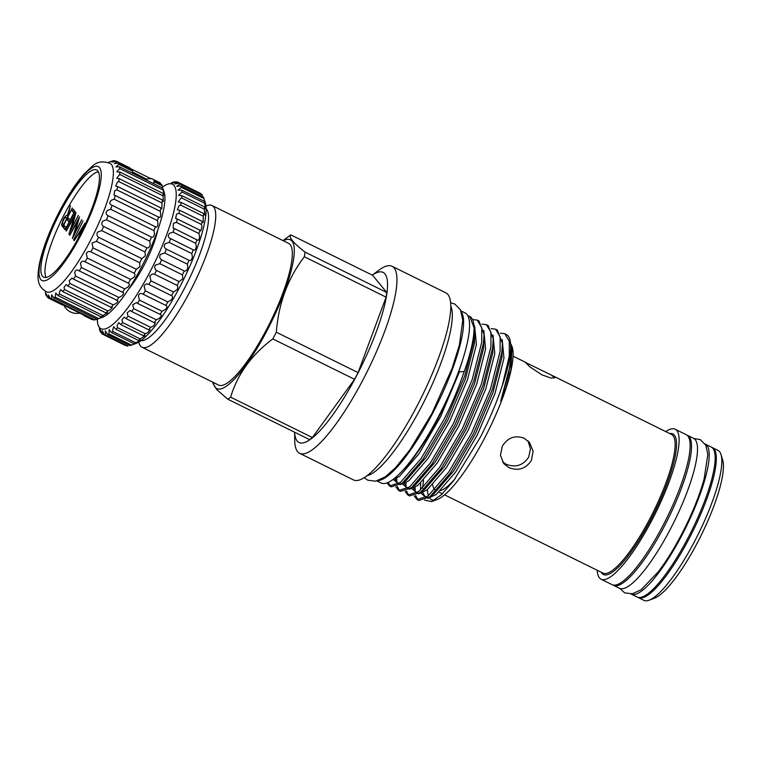 <?xml version="1.0" encoding="UTF-8"?>
<svg xmlns="http://www.w3.org/2000/svg" width="761" height="761" viewBox="0 0 761 761"><rect width="100%" height="100%" fill="white"/><g stroke="black" fill="none" stroke-linecap="round" stroke-linejoin="round"><path stroke-width="1.14" d="M154.017 181.736L155.244 181.403L161.589 184.543A76.395 17.836 -63.7 0 1 162.169 185.76L154.017 181.736M118.278 163.139L130.274 169.066L132.661 171.177L118.859 164.357A76.395 17.836 -63.7 0 0 118.278 163.139L114.302 163.596L117.089 161.684A76.395 17.836 -63.7 0 0 116.243 161.132A76.395 17.836 -63.7 0 0 116.176 161.104C111.344 162.426 110.773 162.283 114.454 160.685A76.395 17.836 -63.7 0 0 113.237 160.752L111.201 161.456M98.569 318.545L99.101 318.345C103.544 316.538 104.238 316.053 101.184 316.89A76.395 17.836 -63.7 0 0 102.935 315.539L107.586 312.733L105.903 312.885A76.395 17.836 -63.7 0 0 107.862 310.945L109.793 310.06L112.438 307.425L111.116 307.368A76.395 17.836 -63.7 0 0 113.227 304.866L115.729 303.629C118.364 301.622 118.687 300.566 116.69 300.462A76.395 17.836 -63.7 0 0 118.897 297.465L121.865 295.877C123.938 293.841 124.148 292.662 122.483 292.329A76.395 17.836 -63.7 0 0 124.737 288.923L128.048 286.973C129.608 284.956 129.712 283.691 128.362 283.187A76.395 17.836 -63.7 0 0 130.607 279.449L134.117 277.156C135.23 275.206 135.239 273.903 134.164 273.256A76.395 17.836 -63.7 0 0 136.352 269.28L139.938 266.654L139.767 262.773A76.395 17.836 -63.7 0 0 141.831 258.654L145.361 255.744L145.018 251.996A76.395 17.836 -63.7 0 0 146.921 247.839C148.328 248.229 149.441 247.173 150.25 244.671L149.793 241.199A76.395 17.836 -63.7 0 0 151.477 237.099L151.487 237.109C152.951 237.784 153.96 236.661 154.493 233.722L153.979 230.65A76.395 17.836 -63.7 0 0 155.406 226.711C156.918 227.729 157.774 226.55 157.974 223.163L157.47 220.595A76.395 17.836 -63.7 0 0 158.602 216.914C160.133 218.312 160.799 217.094 160.619 213.261L160.171 211.292A76.395 17.836 -63.7 0 0 160.99 207.962L161.798 208.847L162.036 202.968A76.395 17.836 -63.7 0 0 162.512 200.076L163.396 201.361L162.997 195.824A76.395 17.836 -63.7 0 0 163.12 193.437C164.405 196.214 164.386 195.082 163.044 190.041A76.395 17.836 -63.7 0 0 162.816 188.214L164.252 192.485A71.648 16.723 116.3 0 1 141.441 267.149A71.648 16.723 116.3 0 1 102.63 317.204L97.066 319.268A76.395 17.836 -63.7 0 0 98.569 318.545L55.258 297.151L55.781 292.985L57.874 295.487A76.395 17.836 -63.7 0 0 59.624 294.136L59.263 292.795L60.652 289.541L62.592 291.492A76.395 17.836 -63.7 0 0 64.552 289.541L64 287.439L66.14 284.547L67.805 285.965A76.395 17.836 -63.7 0 0 69.917 283.463L69.203 280.647L72.095 278.126L73.379 279.059A76.395 17.836 -63.7 0 0 75.586 276.072L74.749 272.59C75.472 269.889 76.947 269.337 79.173 270.935A76.395 17.836 -63.7 0 0 81.427 267.53L80.495 263.477C81.456 261.166 82.978 260.604 85.042 261.784A76.395 17.836 -63.7 0 0 87.296 258.055L86.307 253.527C87.429 251.587 88.942 251.035 90.854 251.853A76.395 17.836 -63.7 0 0 93.042 247.877L92.033 242.987L96.457 241.37A76.395 17.836 -63.7 0 0 98.521 237.251C96.885 235.92 96.561 234.207 97.551 232.115L101.708 230.602A76.395 17.836 -63.7 0 0 103.61 226.436C101.594 225.132 101.299 223.382 102.706 221.175L106.483 219.805A76.395 17.836 -63.7 0 0 108.167 215.705L108.157 215.696C105.76 214.469 105.494 212.709 107.377 210.445L110.668 209.246A76.395 17.836 -63.7 0 0 112.095 205.308L111.515 205.08M102.935 315.539L59.624 294.136M107.862 310.945L64.552 289.541M113.227 304.866L69.917 283.463M118.897 297.465L75.586 276.072M124.737 288.923L81.427 267.53M130.607 279.449L87.296 258.055M136.352 269.28L93.042 247.877M141.831 258.654L98.521 237.251M146.921 247.839L103.61 226.436M151.477 237.099L108.167 215.705M155.72 226.921L112.095 205.308C109.261 204.176 109.042 202.464 111.448 200.181L114.16 199.192A76.395 17.836 -63.7 0 0 115.292 195.52L113.988 195.092L114.816 190.631L116.861 189.889A76.395 17.836 -63.7 0 0 117.679 186.569L115.739 186.093L117.403 182.041L118.726 181.565A76.395 17.836 -63.7 0 0 119.201 178.673L116.661 178.264L119.686 174.421A76.395 17.836 -63.7 0 0 119.81 172.034L116.728 171.805L119.734 168.638A76.395 17.836 -63.7 0 0 119.506 166.811L115.938 166.878L118.859 164.357M159.192 217.427L115.292 195.52M160.99 207.962L117.679 186.569M162.512 200.076L119.201 178.673M128.495 283.254L84.823 261.67M123.016 292.5L78.373 270.44M117.613 300.624L73.379 279.059M103.201 316.424L101.184 316.89L57.874 295.487M45.289 292.433L45.936 294.887A76.395 17.836 -63.7 0 0 46.516 296.105C45.508 292.348 45.907 292.833 47.705 297.561A76.395 17.836 -63.7 0 0 48.552 298.112A76.395 17.836 -63.7 0 0 48.618 298.141L48.333 294.945L50.331 298.559L93.641 319.962A76.395 17.836 -63.7 0 0 94.868 319.896L96.904 319.192M91.805 319.477A76.395 17.836 -63.7 0 0 91.862 319.515A76.395 17.836 -63.7 0 0 91.929 319.544L92.471 319.382M79.81 235.32A59.796 13.964 -63.7 0 0 96.628 169.95A59.796 13.964 -63.7 0 0 60.452 211.815A59.796 13.964 -63.7 0 0 43.643 277.175A59.796 13.964 -63.7 0 0 79.81 235.32M98.331 171.71A59.796 13.964 -63.7 0 0 64.59 213.851A59.796 13.964 -63.7 0 0 46.079 277.461M46.916 291.986A71.648 16.723 -63.7 0 0 89.855 241.665A71.648 16.723 -63.7 0 0 110.383 163.558C103.087 160.657 96.951 161.627 91.986 166.459L83.938 174.155C75.853 183.401 67.796 195.625 59.777 210.835C49.408 230.821 42.568 248.723 39.277 264.543C37.479 276.176 35.938 286.222 46.916 291.986M59.853 211.073A63.534 14.83 -63.7 0 0 40.752 279.525A63.534 14.83 -63.7 0 0 80.419 236.053A63.534 14.83 -63.7 0 0 99.51 167.601A63.534 14.83 -63.7 0 0 59.853 211.073M47.334 296.514L46.516 296.105L45.936 293.404M50.331 298.559A76.395 17.836 -63.7 0 0 51.558 298.493L51.643 294.802L53.746 297.865A76.395 17.836 -63.7 0 0 55.258 297.151M73.218 209.132L75.139 211.463L65.389 230.031L63.467 227.691L64.466 225.789L66.083 227.758L69.089 222.041L67.472 220.081L68.471 218.169L70.088 220.138L73.836 212.994L72.219 211.035L73.218 209.132M74.178 234.169L81.827 219.596L72.39 238.526L77.746 221.099L69.765 235.339L79.515 216.78L74.578 234.369M77.841 238.992L82.264 228.376L74.178 240.704L84.852 223.258L80.219 234.54M83.006 221.023L73.57 239.962L83.006 221.023M70.678 229.917L78.335 215.344L68.89 234.274L74.245 216.856L66.264 231.087L76.014 212.528L71.077 230.117M72.295 208.01L62.859 226.949L61.536 224.933L63.325 219.387C65.313 215.905 66.597 214.726 67.168 215.82L70.421 205.727L67.796 216.581L72.295 208.01M66.844 215.553L67.624 216.048M84.671 315.825L91.929 319.544M160.771 184.133L160.4 183.087L151.334 178.474L159.553 182.535A76.395 17.836 -63.7 0 0 159.487 182.507L151.8 178.711M160.4 183.087A76.395 17.836 -63.7 0 0 159.553 182.535M128.847 168.057L129.075 167.61L117.089 161.684M48.618 298.141L62.421 304.961L48.552 298.112M94.868 319.896L51.558 298.493M97.066 319.268L53.746 297.865M105.903 312.885L62.592 291.492M111.116 307.368L67.805 285.965M134.164 273.256L90.854 251.853M139.767 262.773L96.457 241.37M145.018 251.996L101.708 230.602M149.793 241.199L106.483 219.805M153.979 230.65L110.668 209.246M157.47 220.595L114.16 199.192M160.171 211.292L116.861 189.889M162.036 202.968L118.726 181.565M162.997 195.824L119.686 174.421M164.005 195.168L163.12 193.437L119.81 172.034M163.044 190.041L119.734 168.638M162.169 185.76L162.816 188.214L119.506 166.811M129.979 167.924L129.075 167.61L129.979 167.924M129.76 167.82L116.3 161.17M151.068 178.778L129.836 168.286M115.634 161.265L114.454 160.685L111.886 162.036M108.718 162.255L111.039 161.38M132.49 171.957L146.493 179.139L151.334 178.474M154.055 179.957L153.884 183.125M65.922 229.023L63.467 227.691M65.769 228.823L66.283 227.853M69.926 221.403L67.472 220.081M69.765 221.213L70.278 220.233M74.673 212.357L72.219 211.035M74.511 212.167L74.978 211.273M63.429 225.865L61.536 224.933M67.13 218.046L68.1 216.961M67.396 218.302L66.188 217.703C65.865 216.761 65.008 217.446 63.629 219.758C62.478 222.269 62.24 223.648 62.916 223.896L63.553 224.676L66.797 218.483L65.855 217.418L68.148 218.55M527.972 440.847L530.484 448.923L528.667 457.199C523.016 465.532 515.492 467.872 506.075 464.229L502.498 461.803M206.164 208.742A73.76 17.218 116.3 0 1 184.352 288.6A73.76 17.218 116.3 0 1 141.004 340.624M205.984 206.022L207.021 205.632A79.03 18.445 116.3 0 1 212.024 205.518A79.03 18.445 116.3 0 1 189.803 291.91A79.03 18.445 116.3 0 1 142.003 347.225A79.03 18.445 116.3 0 1 139.054 343.192L138.73 342.127M212.024 205.518L288.628 243.377A79.03 18.445 116.3 0 1 266.407 329.76A79.03 18.445 116.3 0 1 218.616 385.076L142.003 347.225M213.318 382.46A82.978 19.367 -63.7 0 0 267.054 330.54A82.978 19.367 -63.7 0 0 283.33 240.761M227.796 399.211L309.546 439.601A94.307 22.012 -63.7 0 0 312.371 437.546L354.559 379.311A94.307 22.012 -63.7 0 0 358.079 372.614L276.329 332.215A94.307 22.012 116.3 0 1 274.588 335.582A94.307 22.012 116.3 0 1 272.819 338.911C251.634 354.74 237.565 374.155 230.621 397.156A94.307 22.012 116.3 0 1 227.796 399.211L216.771 389.594L213.042 383.534L213.023 382.317M299.634 453.318A104.314 24.352 -63.7 0 0 362.731 380.3A104.314 24.352 -63.7 0 0 392.058 266.274L445.889 292.871A104.314 24.352 -63.7 0 1 416.562 406.897A104.314 24.352 -63.7 0 1 353.465 479.915L299.634 453.318A104.314 24.352 -63.7 0 1 294.735 440.362L294.631 432.238A94.83 22.136 -63.7 0 0 356.414 376.077A94.83 22.136 -63.7 0 0 372.3 275.121M367.011 475.73A96.2 22.459 -63.7 0 0 420.757 408.029A96.2 22.459 -63.7 0 0 450.788 306.179M711.801 447.373A83.643 19.529 116.3 0 1 712.391 447.62L717.908 450.341A83.643 19.529 116.3 0 1 721.028 454.612L722.674 459.996A79.42 18.54 116.3 0 1 697.38 542.755A79.42 18.54 116.3 0 1 654.365 598.241L649.095 600.201A83.643 19.529 116.3 0 1 643.806 600.315L638.298 597.594A83.643 19.529 116.3 0 1 637.737 597.271M721.028 454.612A83.643 19.529 116.3 0 1 694.393 541.765A83.643 19.529 116.3 0 1 649.095 600.201M712.391 447.62A83.643 19.529 116.3 0 1 688.876 539.045A83.643 19.529 116.3 0 1 638.298 597.594M705.114 444.024A83.643 19.529 116.3 0 1 705.276 444.101L711.25 447.049A83.643 19.529 116.3 0 1 687.735 538.474A83.643 19.529 116.3 0 1 637.147 597.024L631.173 594.075A83.643 19.529 116.3 0 1 631.012 593.989M705.276 444.101A83.643 19.529 116.3 0 1 681.761 535.525A83.643 19.529 116.3 0 1 631.173 594.075M551.297 375.04L525.328 362.341L530.065 366.992L541.975 374.859L550.707 377.979L554.807 377.817L551.297 375.04L671.487 434.426A77.346 18.055 -63.7 0 1 649.742 518.973A77.346 18.055 -63.7 0 1 602.959 573.109L444.557 494.84M508.871 467.625C518.251 471.23 525.756 468.852 531.378 460.491L533.138 451.159L529.475 442.436L524.272 438.298C515.102 434.921 507.796 437.537 502.355 446.146L500.424 455.259L503.763 463.601L508.871 467.625M432.695 484.814A77.346 18.055 -63.7 0 0 434.788 489.723M440.657 490.598A77.346 18.055 -63.7 0 0 455.059 478.821M427.444 489.675A87.458 20.414 -63.7 0 0 428.414 495.687M429.699 498.151A87.458 20.414 -63.7 0 0 434.464 500.177M424.514 500.11L431.592 501.594L437.052 499.568A87.458 20.414 -63.7 0 0 484.424 438.469A87.458 20.414 -63.7 0 0 512.277 347.33L511.145 344.429M423.506 480.277L422.545 488.248M431.592 501.594L441.475 494.66L453.699 480.648L480.41 437.137C489.418 419.587 496.714 402.407 502.298 385.589L509.29 355.929L509.309 341.251L504.762 333.708L500.405 333.185M469.699 316.395L474.864 329.77L474.303 338.645L464.752 376.001L445.87 420.148L422.916 459.359L402.255 483.225L391.278 486.85L389.518 485.984L400.486 482.36L421.156 458.493L444.101 419.282C452.024 403.634 458.731 387.71 464.229 371.511L459.425 371.834L450.189 393.551L439.249 416.181C427.606 438.678 414.127 458.103 406.774 466.227L400.724 472.581M390.45 486.317L388.196 482.398M386.911 482.921L389.518 485.984M495.573 329.171L497.333 330.046L502.422 343.382L501.86 352.257L492.31 389.622L473.428 433.77L450.474 472.981L429.803 496.847L418.835 500.472L417.076 499.597L428.043 495.972L448.714 472.105L471.658 432.895L490.55 388.747L500.101 351.392L500.12 336.714L495.573 329.171L491.216 328.647M418.008 499.929L415.611 495.449M415.116 491.606L415.164 487.335M414.25 495.982L417.076 499.597M486.384 324.633L488.143 325.508L493.233 338.845L492.671 347.72L483.121 385.076L464.239 429.233L441.285 468.443L420.624 492.31L409.656 495.925L407.896 495.059L418.864 491.435L439.525 467.568L462.479 428.357L481.361 384.21L490.912 346.854L490.931 332.176L486.384 324.633L482.027 324.11M408.819 495.392L406.422 490.912M405.927 487.069L405.974 482.797M405.061 491.435L407.896 495.059M477.204 320.096L478.964 320.961L484.044 334.307L483.492 343.182L473.932 380.538L455.049 424.695L432.096 463.896L411.435 487.763L400.467 491.387L398.707 490.522L409.675 486.897L430.336 463.03L453.29 423.82L472.172 379.672L481.732 342.307L481.751 327.639L477.204 320.096L472.847 319.572M399.639 490.855L397.242 486.374M396.747 482.531L396.785 478.26M395.882 486.897L398.707 490.522M502.298 385.589A93.784 21.888 -63.7 0 0 509.803 339.263A93.784 21.888 -63.7 0 0 506.303 334.479L504.762 333.708M597.214 570.274A83.643 19.529 -63.7 0 0 601.095 579.207L612.11 584.657A83.643 19.529 -63.7 0 0 662.698 526.108A83.643 19.529 -63.7 0 0 686.213 434.683L675.188 429.242A83.643 19.529 -63.7 0 0 665.742 431.592M601.095 579.207A83.643 19.529 -63.7 0 0 651.682 520.667A83.643 19.529 -63.7 0 0 675.188 429.242M417.694 451.302A87.515 20.433 -63.7 0 0 439.097 416.077A87.515 20.433 -63.7 0 0 462.184 361.275M686.879 435.083A83.643 19.529 116.3 0 1 687.592 435.368L693.566 438.317A83.643 19.529 116.3 0 1 670.051 529.742A83.643 19.529 116.3 0 1 619.464 588.282L613.49 585.333A83.643 19.529 116.3 0 1 612.833 584.933M687.592 435.368A83.643 19.529 116.3 0 1 664.077 526.793A83.643 19.529 116.3 0 1 613.49 585.333M460.938 310.888L465.114 312.952A94.83 22.136 116.3 0 1 438.45 416.609A94.83 22.136 116.3 0 1 381.09 482.988L376.914 480.923M461.366 312A94.83 22.136 116.3 0 1 432.476 413.661A94.83 22.136 116.3 0 1 378.065 480.591M693.927 438.517L700.396 439.668L705.808 445.261L707.844 454.517L704.115 478.983A80.618 18.816 116.3 0 1 681.276 534.935A80.618 18.816 116.3 0 1 658.179 571.958L641.009 589.785L632.42 593.789L624.686 592.895L619.844 588.453M177.113 285.394A84.823 19.805 -63.7 0 0 179.063 281.608L182.84 278.792L182.412 274.826A84.823 19.805 -63.7 0 0 184.238 270.973C185.674 271.392 186.883 270.383 187.872 267.948L187.339 264.143A84.823 19.805 -63.7 0 0 189.004 260.3C190.488 261.004 191.62 259.939 192.39 257.113L191.791 253.565A84.823 19.805 -63.7 0 0 193.265 249.817C194.797 250.816 195.805 249.713 196.3 246.478L195.682 243.301A84.823 19.805 -63.7 0 0 196.937 239.705C198.497 241.056 199.363 239.915 199.534 236.281L198.935 233.541A84.823 19.805 -63.7 0 0 199.943 230.183L200.723 230.925L202.017 226.692L201.494 224.485A84.823 19.805 -63.7 0 0 202.236 221.422L203.158 222.516L203.301 216.295A84.823 19.805 -63.7 0 0 203.758 213.594L204.757 215.078L204.319 209.151A84.823 19.805 -63.7 0 0 204.49 206.849C205.917 209.865 205.955 208.742 204.623 203.463L204.538 203.168A84.823 19.805 -63.7 0 0 204.424 201.323C205.708 204.833 205.546 203.881 203.948 198.488A84.823 19.805 -63.7 0 0 203.739 197.736L205.394 203.111A80.609 18.816 116.3 0 1 179.72 287.116A80.609 18.816 116.3 0 1 136.067 343.42L130.787 345.38A84.823 19.805 -63.7 0 0 131.51 345.085L132.148 344.847C136.923 343.002 137.56 342.631 134.05 343.734A84.823 19.805 -63.7 0 0 135.591 342.716L136.894 342.184C141.118 340.262 141.651 339.672 138.483 340.443A84.823 19.805 -63.7 0 0 140.205 338.911L145.18 335.649L143.391 335.763A84.823 19.805 -63.7 0 0 145.265 333.756L147.72 332.624L150.117 329.865L148.68 329.798A84.823 19.805 -63.7 0 0 150.668 327.344L153.589 325.908L155.32 322.816L154.255 322.654A84.823 19.805 -63.7 0 0 156.309 319.81L159.61 318.079C161.693 315.92 161.817 314.721 159.991 314.474A84.823 19.805 -63.7 0 0 162.083 311.297L165.66 309.261C167.277 307.121 167.325 305.846 165.793 305.418A84.823 19.805 -63.7 0 0 167.877 301.965L171.625 299.653C172.823 297.57 172.795 296.238 171.529 295.668A84.823 19.805 -63.7 0 0 173.575 292.005L177.389 289.427L177.846 286.497L177.113 285.394L154.512 274.236L152.504 273.97L149.746 275.777L150.973 280.847A84.823 19.805 116.3 0 1 148.937 284.5C146.921 283.453 145.303 283.967 144.086 286.05L145.275 290.807A84.823 19.805 116.3 0 1 143.192 294.25L142.688 293.965M166.117 305.541L143.192 294.25C141.042 292.852 139.434 293.365 138.359 295.782L139.482 300.129A84.823 19.805 116.3 0 1 137.399 303.306L136.39 302.659L132.69 304.771L133.708 308.643A84.823 19.805 116.3 0 1 131.653 311.487L130.226 310.421L127.173 312.857L128.067 316.176A84.823 19.805 116.3 0 1 126.088 318.631L124.309 317.109L121.912 319.877L122.664 322.588A84.823 19.805 116.3 0 1 120.799 324.595L118.754 322.597L117.032 325.689L117.613 327.744A84.823 19.805 116.3 0 1 115.891 329.275L113.684 326.773L112.599 330.188L112.989 331.549A84.823 19.805 116.3 0 1 111.458 332.576L109.175 329.551L108.918 333.927A84.823 19.805 116.3 0 1 107.586 334.421L105.341 330.892L105.446 334.83A84.823 19.805 116.3 0 1 104.362 334.792L102.24 330.75L102.659 334.241A84.823 19.805 116.3 0 1 101.831 333.67C99.9 328.514 99.491 328.02 100.604 332.186A84.823 19.805 116.3 0 1 100.052 331.083L99.33 328.685M160.685 314.664L137.399 303.306M140.604 340.072L138.483 340.443L115.891 329.275M136.476 343.04L134.05 343.734L111.458 332.576M107.586 334.421L130.188 345.589A84.823 19.805 -63.7 0 0 130.787 345.38M104.362 334.792L126.954 345.96A84.823 19.805 -63.7 0 0 128.048 345.998L105.446 334.83M128.476 289.313A45.099 10.53 -63.7 0 0 144.029 265.332A45.099 10.53 -63.7 0 0 157.803 229.965M205.489 208.752L204.49 206.849L181.898 195.682A84.823 19.805 116.3 0 1 181.727 197.984L180.718 198.336L178.331 202.017L181.166 202.426A84.823 19.805 116.3 0 1 180.699 205.128L179.006 205.717L177.351 209.76L179.634 210.255A84.823 19.805 116.3 0 1 178.892 213.318L176.552 214.117L175.629 218.531L177.342 219.016A84.823 19.805 116.3 0 1 176.343 222.374L173.403 223.373L173.204 228.138L174.336 228.547A84.823 19.805 116.3 0 1 173.089 232.134L169.617 233.294C167.525 235.729 167.867 237.518 170.664 238.65A84.823 19.805 116.3 0 1 169.189 242.398L165.261 243.71C163.615 246.098 163.996 247.905 166.412 249.142A84.823 19.805 116.3 0 1 164.737 252.975L160.438 254.393C159.192 256.704 159.601 258.512 161.646 259.805A84.823 19.805 116.3 0 1 159.82 263.658L155.234 265.151C154.34 267.349 154.759 269.109 156.462 270.44A84.823 19.805 116.3 0 1 154.512 274.236M171.368 182.897L173.708 182.012A84.823 19.805 116.3 0 1 174.925 181.784C170.94 183.42 171.577 183.449 176.847 181.85A84.823 19.805 116.3 0 1 177.808 182.155L174.773 183.943L179.273 183.173A84.823 19.805 116.3 0 1 179.967 184.019L176.771 186.331L180.937 185.969A84.823 19.805 116.3 0 1 181.356 187.32L178.036 190.193L181.822 190.164A84.823 19.805 116.3 0 1 181.946 192.01L178.569 195.453L181.898 195.682M203.758 213.594L181.166 202.426M202.236 221.422L179.634 210.255M199.943 230.183L177.342 219.016M197.499 240.143L174.336 228.547M193.522 249.979L170.131 238.421M189.004 260.3L166.412 249.142M184.238 270.973L161.646 259.805M179.063 281.608L156.462 270.44M173.575 292.005L150.973 280.847M167.877 301.965L145.275 290.807M162.083 311.297L139.482 300.129M156.309 319.81L133.708 308.643M150.668 327.344L128.067 316.176M145.265 333.756L122.664 322.588M140.205 338.911L117.613 327.744M135.591 342.716L112.989 331.549M131.51 345.085L108.918 333.927M97.246 319.192A80.609 18.816 -63.7 0 0 98.017 324.624A80.609 18.816 -63.7 0 0 149.774 272.314A80.609 18.816 -63.7 0 0 167.344 184.314A80.609 18.816 -63.7 0 0 162.559 187.006M99.938 329.152L100.604 332.186L101.46 332.605M175.772 182.202L174.925 181.784L172.11 183.087M125.261 345.408L102.659 334.241M143.391 335.763L120.799 324.595M148.68 329.798L126.088 318.631M154.255 322.654L131.653 311.487M171.529 295.668L148.937 284.5M182.412 274.826L159.82 263.658M187.339 264.143L164.737 252.975M191.791 253.565L169.189 242.398M195.682 243.301L173.089 232.134M198.935 233.541L176.343 222.374M201.494 224.485L178.892 213.318M203.301 216.295L180.699 205.128M204.319 209.151L181.727 197.984M204.538 203.168L181.946 192.01M205.337 203.672L204.424 201.323L181.822 190.164M203.948 198.488L181.356 187.32M203.739 197.736A84.823 19.805 -63.7 0 0 203.539 197.128L180.937 185.969M179.273 183.173L201.874 194.34A84.823 19.805 -63.7 0 1 202.559 195.177L179.967 184.019M200.4 193.323L177.808 182.155M464.229 371.511A93.784 21.888 -63.7 0 0 469.632 316.357A93.784 21.888 -63.7 0 0 467.872 315.844M509.803 339.263L511.639 350.45L508.909 372.624L500.728 401.114L505.808 388.338L510.821 370.483L512.058 346.616M392.058 266.274A104.314 24.352 -63.7 0 0 378.788 270.26L372.272 275.111M386.778 292.5L372.595 275.273L290.845 234.873C288.429 237.099 293.156 242.835 305.028 252.1A94.307 22.012 116.3 0 1 304.343 256.742L386.084 297.142A94.307 22.012 -63.7 0 0 386.778 292.5L305.028 252.1M358.079 372.614L386.084 297.142M283.035 240.609L289.104 236.1A94.307 22.012 116.3 0 1 290.845 234.873M304.343 256.742C287.877 278.298 278.536 303.458 276.329 332.215M272.819 338.911L354.559 379.311M312.371 437.546L230.621 397.156M63.058 226.559L62.174 226.122M601.2 572.234A78.393 18.302 -63.7 0 0 650.826 519.63A78.393 18.302 -63.7 0 0 669.718 433.561M500.728 401.114L511.164 361.732L511.639 350.45M420.643 483.083L420.576 490.036M421.242 493.394L426.055 497.409M429.194 497.313L434.255 493.537L453.68 471.021L475.264 434.046L493.023 392.419L501.975 357.194L502.422 343.382M412.062 488.857L416.876 492.871M420.005 492.776L425.066 489L444.5 466.483L466.084 429.508L483.834 387.882L492.795 352.647L493.233 338.845M402.873 484.31L407.687 488.334M410.816 488.239L415.877 484.462L435.311 461.946L456.895 424.971L474.645 383.344L483.606 348.11L484.044 334.307M393.684 479.772L398.498 483.796M401.637 483.701L406.697 479.925L426.122 457.409L447.706 420.433L465.466 378.807L474.417 343.572L474.864 329.77M400.334 472.971L406.774 466.227M427.663 498.388L436.243 494.517L455.668 472.01L477.252 435.035L495.011 393.399L503.972 358.174L502.184 339.558M418.474 493.851L427.054 489.979L446.488 467.463L468.072 430.498L485.822 388.861L494.783 353.637L492.995 335.011M409.285 489.313L417.865 485.442L437.299 462.926L458.883 425.951L476.633 384.324L485.594 349.099L483.815 330.474M400.105 484.767L408.686 480.904L428.11 458.388L449.694 421.413L467.454 379.787L476.415 344.552L474.626 325.936M392.01 480.181L399.496 476.367L418.93 453.851L440.514 416.876L459.425 371.834M63.762 305.199A14.621 14.621 0 0 0 79.819 313.132M83.891 315.577L91.862 319.515M116.243 161.132L129.865 167.867M108.167 162.445L109.242 162.045M442.398 493.775L439.059 492.12M450.626 302.802L454.745 304L460.405 309.756L462.783 320.086L459.416 344.895L452.034 368.495L432.058 413.233L410.103 449.561L395.53 467.73L385.361 476.795L375.706 481.19L367.696 480.191L364.234 477.651M98.017 324.624L98.53 326.307M167.344 184.314L168.999 183.705M426.407 497.171L425.237 496.866L422.831 492.719M417.228 492.633L416.048 492.329L413.642 488.182M408.039 488.096L406.859 487.791L404.452 483.644M398.85 483.558L397.68 483.254L395.273 479.107M525.927 362.502L513.076 356.158"/></g></svg>
